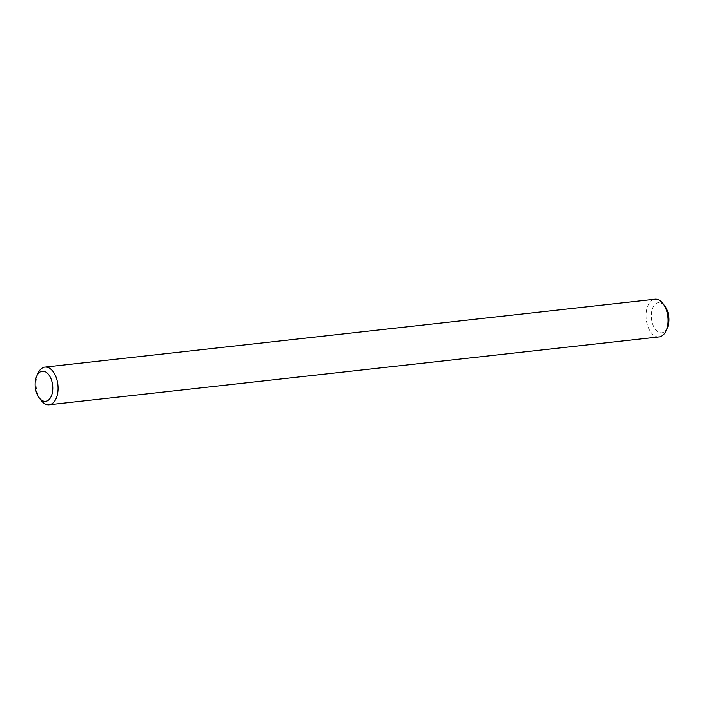 <?xml version="1.0" encoding="UTF-8"?>
<svg xmlns="http://www.w3.org/2000/svg" width="704" height="704" viewBox="0 0 704 704"><rect width="100%" height="100%" fill="white"/><g stroke="black" fill="none" stroke-linecap="round" stroke-linejoin="round"><path stroke-width="0.53" stroke-dasharray="3.52 2.64" d="M40.902 400.171A18.946 10.903 83.7 0 1 36.089 381.128A18.946 10.903 83.7 0 1 37.928 373.393M659.146 336.899A18.946 10.903 83.7 0 1 646.114 313.254A18.946 10.903 83.7 0 1 654.958 299.235M667.418 327.756A15.162 8.721 83.7 0 1 656.348 330.431A15.162 8.721 83.7 0 1 651.666 311.652A15.162 8.721 83.7 0 1 661.285 303.125A15.162 8.721 83.7 0 1 665.034 306.337"/><path stroke-width="1.06" d="M36.67 376.244L37.928 373.393A18.946 10.903 83.7 0 1 44.942 367.101A18.946 10.903 83.7 0 1 57.869 384.727A18.946 10.903 83.7 0 1 49.13 404.765A18.946 10.903 83.7 0 1 40.902 400.171L39.046 397.663A15.162 8.721 83.7 0 1 35.2 382.43A15.162 8.721 83.7 0 1 36.67 376.244A15.162 8.721 83.7 0 1 45.1 371.677A15.162 8.721 83.7 0 1 52.21 393.342A15.162 8.721 83.7 0 1 39.046 397.663M44.942 367.101L654.958 299.235A18.946 10.903 83.7 0 1 658.486 299.816A18.946 10.903 83.7 0 1 663.186 303.829A18.946 10.903 83.7 0 1 666.16 330.607A18.946 10.903 83.7 0 1 659.146 336.899L49.13 404.765M663.186 303.829L665.034 306.337A15.162 8.721 83.7 0 1 667.418 327.756L666.16 330.607"/></g></svg>
